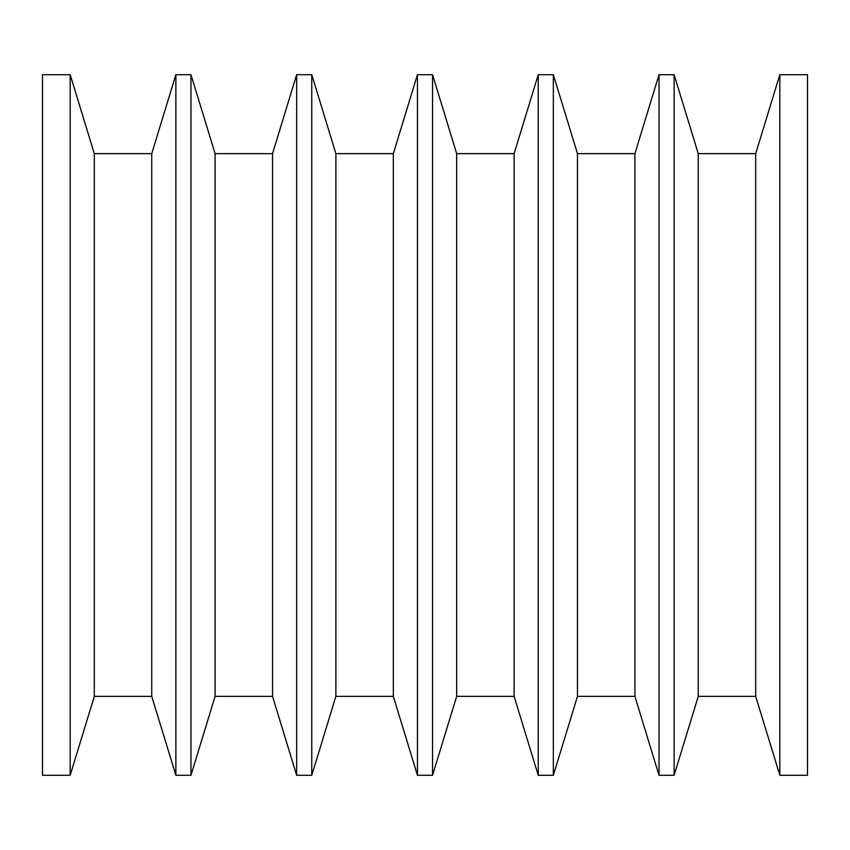 <?xml version="1.0" encoding="UTF-8"?>
<svg xmlns="http://www.w3.org/2000/svg" width="850" height="850" viewBox="0 0 850 850"><rect width="100%" height="100%" fill="white"/><g stroke="black" fill="none" stroke-linecap="round" stroke-linejoin="round"><path stroke-width="1.27" d="M42.5 775.285L70.178 775.285L70.178 74.715L42.5 74.715L42.5 775.285L42.5 74.715L70.178 74.715L70.178 775.285L94.308 696.373L151.746 696.373L175.876 775.285L175.876 74.715L151.746 153.627L151.746 696.373L151.746 153.627L94.308 153.627L94.308 696.373L94.308 153.627L70.178 74.715L94.308 153.627L151.746 153.627L175.876 74.715L175.876 775.285L190.974 775.285L215.093 696.373L272.531 696.373L296.661 775.285L296.661 74.715L272.531 153.627L272.531 696.373L272.531 153.627L215.093 153.627L215.093 696.373L215.093 153.627L190.974 74.715L190.974 775.285L190.974 74.715L175.876 74.715L190.974 74.715L215.093 153.627L272.531 153.627L296.661 74.715L296.661 775.285L311.759 775.285L335.888 696.373L393.327 696.373L417.446 775.285L417.446 74.715L393.327 153.627L393.327 696.373L393.327 153.627L335.888 153.627L335.888 696.373L335.888 153.627L311.759 74.715L311.759 775.285L311.759 74.715L296.661 74.715L311.759 74.715L335.888 153.627L393.327 153.627L417.446 74.715L417.446 775.285L432.554 775.285L456.673 696.373L514.112 696.373L538.241 775.285L538.241 74.715L514.112 153.627L514.112 696.373L514.112 153.627L456.673 153.627L456.673 696.373L456.673 153.627L432.554 74.715L432.554 775.285L432.554 74.715L417.446 74.715L432.554 74.715L456.673 153.627L514.112 153.627L538.241 74.715L538.241 775.285L553.339 775.285L577.469 696.373L634.907 696.373L659.026 775.285L659.026 74.715L634.907 153.627L634.907 696.373L634.907 153.627L577.469 153.627L577.469 696.373L577.469 153.627L553.339 74.715L553.339 775.285L553.339 74.715L538.241 74.715L553.339 74.715L577.469 153.627L634.907 153.627L659.026 74.715L659.026 775.285L674.124 775.285L698.254 696.373L755.692 696.373L779.822 775.285L807.5 775.285L807.5 74.715L779.822 74.715L779.822 775.285L779.822 74.715L755.692 153.627L755.692 696.373L755.692 153.627L698.254 153.627L698.254 696.373L698.254 153.627L674.124 74.715L674.124 775.285L674.124 74.715L659.026 74.715L674.124 74.715L698.254 153.627L755.692 153.627L779.822 74.715L807.5 74.715L807.5 775.285L779.822 775.285L755.692 696.373L698.254 696.373L674.124 775.285L659.026 775.285L634.907 696.373L577.469 696.373L553.339 775.285L538.241 775.285L514.112 696.373L456.673 696.373L432.554 775.285L417.446 775.285L393.327 696.373L335.888 696.373L311.759 775.285L296.661 775.285L272.531 696.373L215.093 696.373L190.974 775.285L175.876 775.285L151.746 696.373L94.308 696.373L70.178 775.285L42.5 775.285"/></g></svg>
